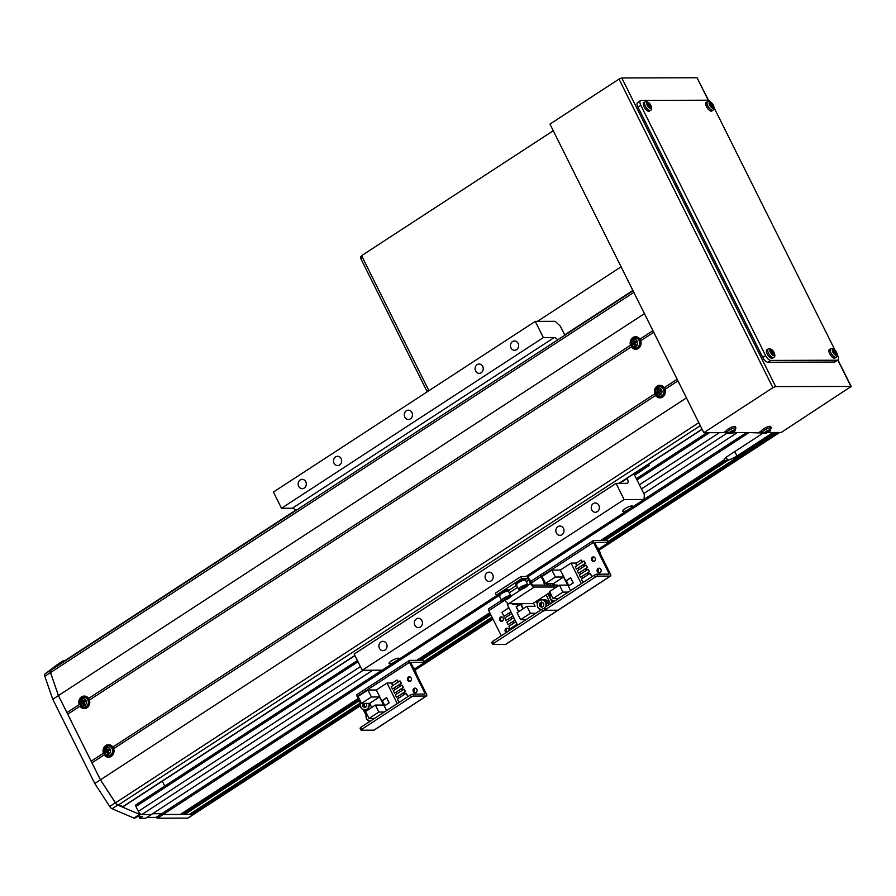 <?xml version="1.0" encoding="UTF-8"?>
<svg xmlns="http://www.w3.org/2000/svg" width="896" height="896" viewBox="0 0 896 896"><rect width="100%" height="100%" fill="white"/><g stroke="black" fill="none" stroke-linecap="round" stroke-linejoin="round"><path stroke-width="1.34" d="M747.622 432.578L762.742 432.992M772.128 432.499L774.648 432.488M776.843 432.488L778.691 432.936A3.73 1.579 56.9 0 0 779.106 432.824A3.73 1.579 56.9 0 0 779.386 432.477M724.942 431.749A3.73 1.579 56.9 0 0 727.093 433.104L727.44 433.104M731.259 433.082L736.882 432.611M65.061 660.677A3.73 1.579 56.9 0 0 64.635 660.8A3.73 1.579 56.9 0 0 64.277 661.45M191.027 813.31L192.035 814.419L193.39 814.419A3.73 1.579 56.9 0 0 193.816 814.296A3.73 1.579 56.9 0 1 193.39 814.419L163.061 814.509L180.264 814.464L358.165 698.51M183.344 812.448L184.789 814.442L189.314 814.43L360.002 703.181M381.954 670.186L161.75 813.702L152.544 813.736L161.75 813.702L163.061 814.509L157.405 818.205L187.723 818.104L360.36 705.589M136.035 804.866A1.859 0.784 56.9 0 0 135.834 804.922A1.859 0.784 56.9 0 0 135.946 806.49L138.365 811.339A3.73 1.579 56.9 0 0 141.792 814.576L151.301 814.554L145.634 818.238L139.754 818.261L138.835 816.424M162.299 781.166L164.752 786.072M600.701 540.434L724.046 460.04A9.318 2.229 -26.5 0 1 727.91 456.053L763.011 433.171M748.362 433.037L527.397 577.058M498.837 595.672L163.061 814.509L161.75 813.702L156.094 817.398L157.405 818.205M489.798 612.718L416.696 660.363M726.253 457.229L727.362 459.446L603.12 540.422M490.392 613.894L419.115 660.352M358.747 699.698L183.938 813.635M727.362 459.446L728.571 460.029L605.226 540.411M490.907 614.925L421.221 660.352M359.262 700.728L184.789 814.442M772.352 432.958L736.971 456.019A9.318 2.229 -26.5 0 1 728.571 460.029M774.614 432.947L607.858 541.632M492.005 617.142L423.853 661.573M736.602 433.07L643.787 493.562M372.747 670.219L151.301 814.554L140.302 814.587L137.469 816.424A3.73 1.579 56.9 0 1 137.122 816.379L134.288 818.227A3.73 1.579 56.9 0 1 133.918 818.082L112.067 808.741A3.73 1.579 56.9 0 1 109.726 806.49L94.774 783.518L52.774 699.272L44.8 676.278A3.73 1.579 56.9 0 1 44.901 674.027L57.389 664.574A3.73 1.579 56.9 0 1 57.49 664.496A3.73 1.579 56.9 0 1 57.602 664.429M746.514 432.578L644.045 499.363M632.027 507.192L627.749 509.981M398.474 659.422L394.195 662.211M775.936 432.488L608.003 541.934M492.162 617.445L423.998 661.864M360.158 703.483L191.173 813.613M777.336 432.947L598.629 549.416M492.677 618.475L414.613 669.346M360.326 704.726L192.035 814.419M634.614 475.171L642.947 469.739M627.077 478.24L627.2 478.475A5.589 2.363 -123.1 0 1 627.536 483.168A5.589 2.363 -123.1 0 1 626.909 483.347A5.589 2.363 -123.1 0 1 626.898 483.347L616.045 483.381L624.12 499.576L644.034 499.509L632.229 507.214A5.589 1.333 153.5 0 0 632.621 506.251A5.589 1.333 153.5 0 0 631.859 505.982A5.589 1.333 153.5 0 0 625.912 508.133A5.589 1.333 153.5 0 0 622.608 511.246A5.589 1.333 153.5 0 0 623.37 511.515A5.589 1.333 153.5 0 0 627.536 510.272L525.84 576.554M632.229 507.214L627.536 510.272M497.358 595.112L398.675 659.434A5.589 1.333 153.5 0 0 399.067 658.47A5.589 1.333 153.5 0 0 398.306 658.202A5.589 1.333 153.5 0 0 392.358 660.363A5.589 1.333 153.5 0 0 389.054 663.466A5.589 1.333 153.5 0 0 389.816 663.734A5.589 1.333 153.5 0 0 393.982 662.491L382.166 670.186L362.253 670.253L624.12 499.576M398.675 659.434L393.982 662.491M485.61 579.118A4.659 4.077 -90.2 0 0 489.16 581.47A4.659 4.077 -90.2 0 0 492.688 574.504A4.659 4.077 -90.2 0 0 489.138 572.152A4.659 4.077 -90.2 0 0 485.61 579.118M404.846 417.122A4.659 4.077 -90.2 0 0 408.397 419.474A4.659 4.077 -90.2 0 0 411.914 412.507A4.659 4.077 -90.2 0 0 408.363 410.155A4.659 4.077 -90.2 0 0 404.846 417.122M334.062 463.254A4.659 4.077 -90.2 0 0 337.624 465.606A4.659 4.077 -90.2 0 0 341.141 458.64A4.659 4.077 -90.2 0 0 337.59 456.288A4.659 4.077 -90.2 0 0 334.062 463.254M298.682 486.315A4.659 4.077 -90.2 0 0 302.232 488.667A4.659 4.077 -90.2 0 0 305.76 481.701A4.659 4.077 -90.2 0 0 302.21 479.349A4.659 4.077 -90.2 0 0 298.682 486.315M511 347.928A4.659 4.077 -90.2 0 0 514.55 350.28A4.659 4.077 -90.2 0 0 518.078 343.314A4.659 4.077 -90.2 0 0 514.528 340.962A4.659 4.077 -90.2 0 0 511 347.928M475.619 371A4.659 4.077 -90.2 0 0 479.17 373.352A4.659 4.077 -90.2 0 0 482.698 366.386A4.659 4.077 -90.2 0 0 479.136 364.034A4.659 4.077 -90.2 0 0 475.619 371M556.382 532.997A4.659 4.077 -90.2 0 0 559.933 535.349A4.659 4.077 -90.2 0 0 563.461 528.382A4.659 4.077 -90.2 0 0 559.91 526.03A4.659 4.077 -90.2 0 0 556.382 532.997M591.774 509.925A4.659 4.077 -90.2 0 0 595.325 512.277A4.659 4.077 -90.2 0 0 598.853 505.31A4.659 4.077 -90.2 0 0 595.291 502.958A4.659 4.077 -90.2 0 0 591.774 509.925M379.445 648.312A4.659 4.077 -90.2 0 0 383.006 650.664A4.659 4.077 -90.2 0 0 386.523 643.698A4.659 4.077 -90.2 0 0 382.973 641.346A4.659 4.077 -90.2 0 0 379.445 648.312M414.837 625.251A4.659 4.077 -90.2 0 0 418.387 627.603A4.659 4.077 -90.2 0 0 421.915 620.637A4.659 4.077 -90.2 0 0 418.365 618.285A4.659 4.077 -90.2 0 0 414.837 625.251M564.827 335.205L560.325 326.166L555.184 321.317L535.27 321.384L273.414 492.05L281.49 508.256L292.342 508.222A5.589 2.363 -123.1 0 1 295.826 510.53M535.27 321.384L543.346 337.579L281.49 508.256M543.346 337.579L554.21 337.546A5.589 2.363 -123.1 0 1 557.682 339.853M644.034 499.509L644.325 494.648L633.92 473.771M646.722 465.438L649.253 465.427L648.637 464.184M616.045 483.381L354.178 654.046L362.253 670.253M649.253 465.427L634.536 475.014M360.382 705.734L188.149 817.992A3.73 1.579 -123.1 0 1 187.723 818.104M146.888 817.421L156.094 817.398M64.814 660.688L63.571 660.688A3.73 1.579 56.9 0 0 63.146 660.8A3.73 1.579 56.9 0 0 63.045 660.878L57.389 664.574M63.045 660.878L50.557 670.331A3.73 1.579 56.9 0 0 50.467 672.582L44.8 676.278M656.275 394.229L655.57 395.472A6.261 5.477 -90.2 0 0 662.581 397.04A6.261 5.477 -90.2 0 0 664.978 389.346L677.958 380.878L686.448 397.88L100.442 779.822L58.442 695.587L52.774 699.272M632.038 345.632L631.333 346.875A6.261 5.477 -90.2 0 0 638.344 348.443A6.261 5.477 -90.2 0 0 640.741 340.738L639.934 339.125L652.926 330.658L644.448 313.645L58.442 695.587L50.467 672.582M133.918 818.082L139.586 814.386L117.723 805.045A3.73 1.579 56.9 0 1 115.382 802.805L100.442 779.822L94.774 783.518M139.586 814.386A3.73 1.579 56.9 0 0 140.302 814.587M137.469 816.424L142.576 816.413L139.754 818.261M664.362 388.954L664.16 387.722L677.152 379.254L653.733 332.27L640.741 340.738L640.136 340.357M631.624 346.718L89.41 700.078L88.603 698.454A6.261 5.477 -90.2 0 0 81.592 696.886A6.261 5.477 -90.2 0 0 79.195 704.592L66.92 712.6L58.442 695.587L50.557 672.549A3.73 1.579 56.9 0 1 50.691 670.298A3.73 1.579 56.9 0 1 50.826 670.23L633.035 290.763L50.691 670.298M655.861 395.326L113.646 748.675L112.84 747.062A6.261 5.477 -90.2 0 0 105.829 745.494A6.261 5.477 -90.2 0 0 103.432 753.189L91.146 761.197L67.726 714.213L80.013 706.205A6.261 5.477 -90.2 0 0 87.024 707.773A6.261 5.477 -90.2 0 0 89.41 700.078L88.805 699.698M104.944 753.57L104.238 754.813A6.261 5.477 -90.2 0 0 111.25 756.381A6.261 5.477 -90.2 0 0 113.646 748.675L113.042 748.294M104.53 754.656L91.952 762.81L100.442 779.822L115.506 802.838A3.73 1.579 56.9 0 0 118.093 805.146L123.099 806.501A1.859 0.784 56.9 0 0 123.267 806.523A1.859 0.784 56.9 0 0 123.48 806.467A1.859 0.784 56.9 0 0 123.614 806.299M80.707 704.973L80.293 706.059M664.16 387.722A6.261 5.477 -90.2 0 0 657.149 386.154A6.261 5.477 -90.2 0 0 654.763 393.848L112.84 747.062M639.934 339.125A6.261 5.477 -90.2 0 0 632.923 337.557A6.261 5.477 -90.2 0 0 630.526 345.251L88.603 698.454M67.894 714.101L66.92 712.6M92.131 762.698L91.146 761.197M726.141 430.954L723.542 432.656L703.808 432.712L549.942 124.107L619.024 79.083L621.802 77.974L697.032 77.739L708.602 100.453M761.454 430.842L758.845 432.544L732.346 432.622M727.014 432.645L725.872 431.133M767.648 432.51L781.211 432.466L851.2 386.456L775.667 386.579L772.89 387.688L703.808 432.712M762.328 432.533L761.174 431.021M837.2 354.614L837.558 355.342A5.589 2.363 -123.1 0 1 837.894 360.046L835.072 361.883A5.589 2.363 -123.1 0 1 834.434 362.062L767.894 362.264A5.589 2.363 -123.1 0 1 762.765 357.414L637.974 107.128A5.589 2.363 -123.1 0 1 637.638 102.435L640.461 100.598A5.589 2.363 -123.1 0 1 641.099 100.419L707.638 100.206A5.589 2.363 -123.1 0 1 710.662 102.032M837.894 360.046A5.589 2.363 -123.1 0 1 837.267 360.214L770.728 360.427A5.589 2.363 -123.1 0 1 765.587 355.578L640.808 105.291A5.589 2.363 -123.1 0 1 640.461 100.598M714.022 107.576L834.848 349.899M553.258 130.749L361.592 255.674L428.915 390.701M621.096 266.829L537.41 321.373M361.805 256.11L360.797 256.771L360.696 258.395L362.398 257.286L428.624 390.13L426.933 391.238L427.403 391.686M360.696 258.395L426.933 391.238M730.251 433.406A3.651 0.874 153.5 0 0 730.71 433.272A13.048 13.048 0 0 0 734.216 431.536A3.651 0.874 153.5 0 0 734.832 431.043A3.651 0.874 153.5 0 0 734.026 430.069A3.651 0.874 153.5 0 0 729.434 432.443A3.651 0.874 153.5 0 0 730.251 433.406M734.216 431.536L735.907 428.131L735.347 426.698A5.13 1.221 153.5 0 0 731.92 427.101A5.13 1.221 153.5 0 0 726.958 429.934A5.13 1.221 153.5 0 0 726.174 431.267L726.981 432.578L730.71 433.272M734.362 430.259A12.746 6.899 -161.4 0 1 733.824 430.416A12.746 6.899 -161.4 0 1 733.264 430.539A13.026 8.422 75.5 0 1 732.514 431.592L731.64 432.051A13.026 9.442 -131.5 0 1 730.24 432.107A12.746 6.014 104.3 0 1 729.478 432.779A13.026 9.442 48.5 0 0 730.867 432.723L731.024 432.902A13.026 8.422 75.5 0 1 730.016 433.418A12.746 9.621 88.2 0 0 730.554 433.306A12.746 9.621 88.2 0 0 731.102 433.138A13.026 8.422 -104.5 0 0 732.122 432.622L732.995 432.174A13.026 9.442 48.5 0 0 734.126 431.581A12.746 8.736 -140 0 0 734.888 430.909A13.026 9.442 -131.5 0 1 733.757 431.502L733.6 431.312A13.026 8.422 -104.5 0 0 734.362 430.259M730.677 432.107L731.024 432.902M733.219 430.629L733.6 431.312M732.122 432.622L731.819 431.939M731.102 433.138L730.934 432.096M732.603 431.48L732.995 432.174M730.867 432.723L730.61 432.107M765.554 433.306A3.651 0.874 153.5 0 0 766.013 433.171A13.048 13.048 0 0 0 769.518 431.424A3.651 0.874 153.5 0 0 770.134 430.942A3.651 0.874 153.5 0 0 769.328 429.968A3.651 0.874 153.5 0 0 764.736 432.331A3.651 0.874 153.5 0 0 765.554 433.306M769.518 431.424L771.21 428.019L770.65 426.586A5.13 1.221 153.5 0 0 767.222 426.989A5.13 1.221 153.5 0 0 762.261 429.822A5.13 1.221 153.5 0 0 761.477 431.155L762.283 432.466L766.013 433.171M769.664 430.147A12.746 6.899 -161.4 0 1 769.126 430.304A12.746 6.899 -161.4 0 1 768.566 430.427A13.026 8.422 75.5 0 1 767.816 431.48L766.942 431.939A13.026 9.442 -131.5 0 1 765.542 431.995A12.746 6.014 104.3 0 1 764.781 432.667A13.026 9.442 48.5 0 0 766.181 432.611L766.338 432.802A13.026 8.422 75.5 0 1 765.318 433.317A12.746 9.621 88.2 0 0 765.867 433.194A12.746 9.621 88.2 0 0 766.405 433.026A13.026 8.422 -104.5 0 0 767.424 432.51L768.309 432.062A13.026 9.442 48.5 0 0 769.44 431.469A12.746 8.736 -140 0 0 770.202 430.797A13.026 9.442 -131.5 0 1 769.07 431.39L768.914 431.2A13.026 8.422 -104.5 0 0 769.664 430.147M765.99 431.995L766.338 432.802M768.522 430.517L769.07 431.39M767.424 432.51L767.122 431.827M766.405 433.026L766.237 431.995M767.906 431.379L768.309 432.062M766.181 432.611L765.923 431.995M832.888 352.162A3.651 1.546 56.9 0 0 836.248 355.331A3.651 1.546 56.9 0 0 836.438 352.15A3.651 1.546 56.9 0 0 833.078 348.981A3.651 1.546 56.9 0 0 832.888 352.162M831.264 348.622A4.984 2.106 56.9 0 0 830.771 348.734L829.506 349.406A5.13 2.162 56.9 0 0 829.998 354.256A5.13 2.162 56.9 0 0 834.445 358.198A5.13 2.162 56.9 0 0 835.094 357.986L836.214 357.09C838.802 356.63 836.55 349.418 831.936 348.454L830.771 348.734A4.984 2.106 56.9 0 0 831.264 353.461A4.984 2.106 56.9 0 0 835.587 357.291A4.984 2.106 56.9 0 0 836.214 357.09M836.595 352.733A12.746 12.376 -23.6 0 0 835.957 351.456A13.026 3.114 153.5 0 0 835.363 351.299A1.613 0.683 56.9 0 0 834.714 350.694A13.026 11.39 -90.2 0 0 833.739 349.362A12.746 5.13 127.5 0 0 833.022 349.362A13.026 11.39 89.8 0 1 833.997 350.694A1.613 0.683 56.9 0 0 833.963 351.31A13.026 3.114 153.5 0 0 832.899 351.456A12.746 7.56 74 0 1 833.224 352.094A12.746 7.56 74 0 1 833.538 352.744A13.026 3.114 -26.5 0 1 834.602 352.587A1.613 0.683 56.9 0 0 835.24 353.192A13.026 11.39 89.8 0 1 835.755 354.838L836.472 354.838A13.026 11.39 -90.2 0 0 835.957 353.192A1.613 0.683 56.9 0 0 836.002 352.587A13.026 3.114 -26.5 0 1 836.595 352.733M835.363 351.299L833.314 352.576M835.957 351.456L833.694 352.576M833.683 351.501L834.714 350.694M835.139 353.125L836.002 352.587M835.957 353.192L835.363 353.517M709.71 105.112A3.651 1.546 56.9 0 0 713.07 108.282A3.651 1.546 56.9 0 0 713.261 105.101A3.651 1.546 56.9 0 0 709.901 101.931A3.651 1.546 56.9 0 0 709.71 105.112M708.086 101.584A4.984 2.106 56.9 0 0 707.605 101.696L706.328 102.357A5.13 2.162 56.9 0 0 706.832 107.206A5.13 2.162 56.9 0 0 711.278 111.149A5.13 2.162 56.9 0 0 711.928 110.936L713.048 110.04C715.624 109.581 713.373 102.368 708.77 101.405L707.605 101.696A4.984 2.106 56.9 0 0 708.086 106.411A4.984 2.106 56.9 0 0 712.41 110.253A4.984 2.106 56.9 0 0 713.048 110.04M713.429 105.694A12.746 12.376 -23.6 0 0 712.79 104.406A13.026 3.114 153.5 0 0 712.186 104.261A1.613 0.683 56.9 0 0 711.547 103.645A13.026 11.39 -90.2 0 0 710.573 102.312A12.746 5.13 127.5 0 0 709.845 102.312A13.026 11.39 89.8 0 1 710.83 103.656A1.613 0.683 56.9 0 0 710.786 104.261A13.026 3.114 153.5 0 0 709.722 104.418A12.746 7.56 74 0 1 710.058 105.045A12.746 7.56 74 0 1 710.36 105.694A13.026 3.114 -26.5 0 1 711.424 105.549A1.613 0.683 56.9 0 0 712.074 106.154A13.026 11.39 89.8 0 1 712.578 107.789L713.294 107.789A13.026 11.39 -90.2 0 0 712.79 106.154A1.613 0.683 56.9 0 0 712.824 105.538A13.026 3.114 -26.5 0 1 713.429 105.694M712.186 104.261L710.136 105.526M712.79 104.406L710.528 105.526M709.946 104.843L710.786 104.261M711.962 106.075L712.824 105.538M712.79 106.154L712.186 106.467M710.786 104.238L711.547 103.645M770.426 352.352A3.651 1.546 56.9 0 0 773.786 355.522A3.651 1.546 56.9 0 0 773.976 352.341A3.651 1.546 56.9 0 0 770.616 349.171A3.651 1.546 56.9 0 0 770.426 352.352M768.802 348.824A4.984 2.106 56.9 0 0 768.309 348.936L767.043 349.597A5.13 2.162 56.9 0 0 767.536 354.446A5.13 2.162 56.9 0 0 771.982 358.389A5.13 2.162 56.9 0 0 772.632 358.176L773.752 357.28C776.339 356.832 774.088 349.608 769.474 348.645L768.309 348.936A4.984 2.106 56.9 0 0 768.802 353.651A4.984 2.106 56.9 0 0 773.125 357.493A4.984 2.106 56.9 0 0 773.752 357.28M774.133 352.934A12.746 12.376 -23.6 0 0 773.494 351.646A13.026 3.114 153.5 0 0 772.901 351.501A1.613 0.683 56.9 0 0 772.251 350.885A13.026 11.39 -90.2 0 0 771.277 349.552A12.746 5.13 127.5 0 0 770.56 349.552A13.026 11.39 89.8 0 1 771.534 350.896A1.613 0.683 56.9 0 0 771.501 351.501A13.026 3.114 153.5 0 0 770.437 351.658A12.746 7.56 74 0 1 770.762 352.285A12.746 7.56 74 0 1 771.075 352.934A13.026 3.114 -26.5 0 1 772.139 352.789A1.613 0.683 56.9 0 0 772.778 353.394A13.026 11.39 89.8 0 1 773.293 355.029L774.01 355.029A13.026 11.39 -90.2 0 0 773.494 353.394A1.613 0.683 56.9 0 0 773.539 352.778A13.026 3.114 -26.5 0 1 774.133 352.934M772.901 351.501L770.851 352.766M773.494 351.646L771.232 352.766M770.661 352.083L771.501 351.501M772.677 353.315L773.539 352.778M773.494 353.394L772.901 353.718M771.49 351.478L772.251 350.885M647.248 105.314A3.651 1.546 56.9 0 0 650.608 108.483A3.651 1.546 56.9 0 0 650.798 105.302A3.651 1.546 56.9 0 0 647.438 102.133A3.651 1.546 56.9 0 0 647.248 105.314M645.624 101.774A4.984 2.106 56.9 0 0 645.142 101.886L643.866 102.547A5.13 2.162 56.9 0 0 644.37 107.397A5.13 2.162 56.9 0 0 648.816 111.35A5.13 2.162 56.9 0 0 649.466 111.138L650.586 110.242C653.162 109.782 650.91 102.57 646.307 101.606L645.142 101.886A4.984 2.106 56.9 0 0 645.624 106.602A4.984 2.106 56.9 0 0 649.947 110.443A4.984 2.106 56.9 0 0 650.586 110.242M650.966 105.885A12.746 12.376 -23.6 0 0 650.328 104.597A13.026 3.114 153.5 0 0 649.723 104.451A1.613 0.683 56.9 0 0 649.085 103.846A13.026 11.39 -90.2 0 0 648.099 102.502A12.746 5.13 127.5 0 0 647.382 102.514A13.026 11.39 89.8 0 1 648.368 103.846A1.613 0.683 56.9 0 0 648.323 104.451A13.026 3.114 153.5 0 0 647.259 104.608A12.746 7.56 74 0 1 647.595 105.246A12.746 7.56 74 0 1 647.898 105.896A13.026 3.114 -26.5 0 1 648.962 105.739A1.613 0.683 56.9 0 0 649.611 106.344A13.026 11.39 89.8 0 1 650.115 107.99L650.832 107.99A13.026 11.39 -90.2 0 0 650.328 106.344A1.613 0.683 56.9 0 0 650.362 105.739A13.026 3.114 -26.5 0 1 650.966 105.885M649.723 104.451L647.674 105.717M650.328 104.597L648.066 105.717M647.483 105.034L649.085 103.846M649.499 106.277L650.362 105.739M650.328 106.344L649.723 106.669M598.102 568.501A2.33 2.038 -90.2 0 0 600.118 572.555A2.33 2.038 -90.2 0 0 598.102 568.501M599.648 568.277A2.33 2.038 -90.2 0 0 599.659 572.768M592.446 557.166A2.33 2.038 -90.2 0 0 594.462 561.21A2.33 2.038 -90.2 0 0 592.446 557.166M593.992 556.942A2.33 2.038 -90.2 0 0 594.003 561.434M608.261 542.45L607.04 540.411L608.261 542.45L607.499 543.278L598.494 549.147M607.04 540.411L593.645 540.456A2.24 0.941 56.9 0 0 593.387 540.523A2.24 0.941 56.9 0 0 593.522 542.405L608.955 573.339L608.899 574.157L596.68 574.19L597.654 576.139L610.322 576.094A2.24 0.941 56.9 0 0 610.579 576.027A2.24 0.941 56.9 0 0 610.445 574.146L595.011 543.211L595.067 542.394L608.014 542.349M593.387 540.523L541.016 574.661A2.24 0.941 56.9 0 1 541.274 574.582A2.24 0.941 56.9 0 0 541.016 574.661A2.24 0.941 56.9 0 0 541.15 576.531L544.208 582.669L541.15 576.531L531.306 582.949M544.309 608.328L544.824 607.41L545.787 609.347L545.283 610.266L557.95 610.232A2.24 0.941 56.9 0 0 558.208 610.165A2.24 0.941 56.9 0 0 558.376 609.952M597.654 576.139L595.336 577.058L594.362 575.12L544.824 607.41M594.362 575.12L596.68 574.19M595.336 577.058L545.787 609.347M558.477 598.506L553.067 598.517L562.901 592.11L568.322 592.088M544.925 582.21L543.85 582.904L544.421 584.058M548.923 593.074L550.077 595.392M552.966 601.194L553.302 601.877M576.453 563.069L571.021 563.08L560.336 570.046L551.914 570.08L542.08 576.486L545.552 583.453L553.706 583.43L554.512 585.054M583.083 582.467L581.381 579.051L590.162 573.328L591.864 576.744M578.491 573.25L577.282 570.819L586.062 565.096L587.272 567.526L578.491 573.25L587.541 567.526L586.062 565.096M582.926 578.043L582.154 576.498M580.877 573.933L580.104 572.376M578.827 569.811L578.054 568.266M576.766 565.701L575.702 563.562L581.078 560.045L582.154 562.195M571.021 563.08L581.28 583.643M576.442 569.139L575.232 566.709L584.013 560.986L585.222 563.416L576.442 569.139L585.491 563.416L584.013 560.986M589.59 571.648L580.541 577.36L579.331 574.93L588.112 569.218L589.59 571.648L588.112 569.218M570.584 590.61L560.336 570.046M568.691 585.861L573.216 582.904L570.629 577.718L566.104 580.675L568.691 585.861M562.901 592.11L559.429 585.144L567.571 585.11L563.539 577.013L555.386 577.046L551.914 570.08M559.429 585.144L549.595 591.55L553.067 598.517M545.552 583.453L555.386 577.046M592.066 576.61L590.162 573.328M583.43 564.76L584.203 566.306M585.48 568.87L586.253 570.427M587.53 572.992L588.302 574.538M588.784 574.224L588.011 572.678M586.734 570.114L585.962 568.557M584.685 566.003L583.912 564.446M582.624 561.882L581.078 560.045M553.706 583.43L563.539 577.013M580.541 577.36L589.322 571.648M573.182 582.837L569.083 585.603M570.763 577.976L572.992 582.837M568.747 585.603L566.328 580.742L570.573 577.976M548.934 583.442A2.33 2.038 -90.2 0 0 548.386 585.077M548.442 583.442A2.33 2.038 -90.2 0 0 547.893 585.077L548.251 583.442M550.402 583.442L550.794 585.066M546.717 585.077L547.064 583.453M547.904 583.677L546.717 583.677M555.24 598.517L553.582 598.517M552.81 598.002L552.362 597.117M542.517 602.549A2.33 2.038 -90.2 0 0 542.517 606.805M542.259 606.973L540.803 606.01L540.814 603.31L541.834 602.65A2.33 2.038 -90.2 0 0 542.326 606.928M541.677 601.989L543.715 603.344L543.704 606.032L541.654 607.365L539.627 606.01L539.638 603.322L541.677 601.989M540.803 606.01L539.627 606.01M540.814 603.31L539.638 603.322M500.438 617.131A2.33 2.038 -90.2 0 0 502.454 621.174A2.33 2.038 -90.2 0 0 500.438 617.131M501.984 616.907A2.33 2.038 -90.2 0 0 501.995 621.398M509.141 630.661A2.33 2.038 -90.2 0 0 506.094 628.466A2.33 2.038 -90.2 0 0 506.195 632.576M507.64 628.242A2.33 2.038 -90.2 0 0 506.8 632.184M488.902 608.72A2.24 0.941 56.9 0 0 488.645 608.787A2.24 0.941 56.9 0 0 488.779 610.669L501.301 635.768M530.566 581.47L541.016 574.661A2.24 0.941 56.9 0 0 541.15 576.531L593.522 542.405M491.938 642.466L492.453 641.536L493.416 643.485L492.912 644.403L505.579 644.37A2.24 0.941 56.9 0 0 505.837 644.291A2.24 0.941 56.9 0 0 505.994 644.09M610.322 576.094L557.95 610.232L545.283 610.266L542.954 611.195L541.99 609.246L492.453 641.536M541.99 609.246L544.107 608.339M542.954 611.195L493.416 643.485M505.579 644.37L557.95 610.232A2.24 0.941 56.9 0 0 558.208 610.165L505.837 644.291M552.25 602.56L547.87 593.757M543.547 585.088L540.49 585.099M505.042 600.174A4.099 1.736 56.9 0 0 508.782 603.669L507.326 604.598L517.574 625.162M550.48 603.725L546.09 594.922M525.997 619.674L520.576 619.696L530.421 613.278L535.83 613.267M536.178 601.373L537.331 603.702M540.232 609.493L540.568 610.176M519.501 604.61L516.118 606.816L518.582 611.766M523.118 608.81L521.024 604.598M512.59 603.658L513.072 604.621L521.214 604.598L523.264 608.709M530.421 613.278L526.949 606.312L517.104 612.73L520.576 619.696M513.072 604.621L514.55 603.658M526.949 606.312L535.091 606.29L533.512 603.12M510.933 611.834L503.966 616.37L501.95 612.315L508.917 607.779M503.966 616.37L511 611.968M515.032 620.066L508.077 624.602L506.867 622.171L513.822 617.635M506.89 609.101L508.648 607.253M515.547 626.483L515.133 625.632M513.845 623.067L513.072 621.51M511.795 618.957L511.022 617.4M509.746 614.835L508.973 613.29M517.093 624.176L510.126 628.712L508.917 626.282L515.872 621.746M512.982 615.944L506.027 620.48L513.05 616.078M521.214 604.598L522.704 603.635M515.099 620.2L508.077 624.602M517.149 624.31L510.126 628.712M506.027 620.48L504.806 618.05L511.773 613.514M518.728 611.666L516.342 606.883L519.837 604.61M520.834 604.598L522.973 608.899M414.086 688.43A2.33 2.038 -90.2 0 0 416.102 692.485A2.33 2.038 -90.2 0 0 414.086 688.43M415.632 688.206A2.33 2.038 -90.2 0 0 415.643 692.709M408.43 677.096A2.33 2.038 -90.2 0 0 410.458 681.139A2.33 2.038 -90.2 0 0 408.43 677.096M409.976 676.872A2.33 2.038 -90.2 0 0 409.998 681.363M424.256 662.379L423.024 660.341L424.256 662.379L423.483 663.208L414.478 669.077M423.024 660.341L409.629 660.386A2.24 0.941 56.9 0 0 409.382 660.453A2.24 0.941 56.9 0 0 409.517 662.334L424.939 693.269L424.894 694.086L412.675 694.12L413.638 696.069L426.317 696.024A2.24 0.941 56.9 0 0 426.563 695.957A2.24 0.941 56.9 0 0 426.429 694.075L411.006 663.141L411.051 662.323L423.998 662.29M357.258 694.523A2.24 0.941 56.9 0 0 357.011 694.59A2.24 0.941 56.9 0 0 357.146 696.472L360.203 702.61M360.293 728.258L360.808 727.339L361.782 729.288L361.267 730.206L373.946 730.162A2.24 0.941 56.9 0 0 374.192 730.094A2.24 0.941 56.9 0 0 374.36 729.893M413.638 696.069L411.32 696.998L410.346 695.05L360.808 727.339M410.346 695.05L412.675 694.12M411.32 696.998L361.782 729.288M374.472 718.435L369.051 718.458L378.885 712.04L384.306 712.029M360.92 702.139L359.834 702.845L360.405 703.987M363.306 709.789L366.061 715.333M368.95 721.123L369.298 721.806M392.437 682.998L387.016 683.021L376.32 689.987L367.909 690.01L358.064 696.416L361.536 703.382L369.69 703.36L371.739 707.47M399.078 702.397L397.376 698.981L406.146 693.258L407.848 696.674M394.486 693.179L393.266 690.749L402.046 685.037L403.256 687.467L394.486 693.179L403.525 687.467L402.046 685.037M398.91 697.984L398.138 696.427M396.861 693.862L396.088 692.317M394.811 689.752L394.038 688.195M392.762 685.63L391.686 683.491L397.062 679.986L398.138 682.125M387.016 683.021L397.264 703.584M392.426 689.069L391.216 686.638L399.997 680.915L401.206 683.346L392.426 689.069L401.475 683.346L399.997 680.915M405.586 691.578L396.536 697.301L395.326 694.87L404.096 689.147L405.586 691.578L404.096 689.147M386.579 710.539L376.32 689.987M384.675 705.79L389.2 702.834L386.624 697.648L382.088 700.605L384.675 705.79M378.885 712.04L375.413 705.074L383.566 705.051L379.523 696.954L371.381 696.976L367.909 690.01M375.413 705.074L365.579 711.491L369.051 718.458M361.536 703.382L371.381 696.976M408.061 696.539L406.146 693.258M399.414 684.69L400.187 686.246M401.464 688.811L402.237 690.357M403.514 692.922L404.298 694.478M404.768 694.165L403.995 692.608M402.718 690.043L401.946 688.498M400.669 685.933L399.896 684.376M398.619 681.822L397.062 679.986M369.69 703.36L379.523 696.954M396.536 697.301L405.306 691.578M389.166 702.766L385.067 705.533M386.747 697.906L388.976 702.766M384.731 705.533L382.312 700.672L386.557 697.906M364.918 703.371A2.33 2.038 -90.2 0 0 365.59 707.09M364.426 703.382A2.33 2.038 -90.2 0 0 365.4 707.213M365.333 707.269L363.877 706.294L364.235 703.382M366.386 703.371L366.778 706.328L364.728 707.661L362.701 706.294L363.059 703.382M363.877 706.294L362.701 706.294M363.888 703.606L362.712 703.606M371.235 718.446L369.566 718.446M368.794 717.931L368.357 717.058M557.838 586.174L557.278 585.054L533.288 585.122A1.859 0.784 -123.1 0 1 531.574 583.509L529.883 580.104A4.099 1.736 56.9 0 0 526.109 576.542L520.867 576.565L495.387 593.174L496.35 595.112L498.557 595.112M549.998 592.368L532.773 603.602L508.782 603.669L534.262 587.07L556.584 587.003M520.867 576.565L521.83 578.502L496.35 595.112M521.83 578.502L527.083 578.491A1.859 0.784 -123.1 0 1 528.797 580.104L530.488 583.509A4.099 1.736 56.9 0 0 534.262 587.07M499.509 596.187A5.499 1.31 153.5 0 1 498.96 595.93A5.499 1.31 153.5 0 1 500.662 593.858L500.92 593.858M508.682 591.606A5.499 1.31 153.5 0 0 508.805 591.013A5.499 1.31 153.5 0 0 501.245 593.454L501.502 593.454M500.662 593.858L500.64 592.346A5.499 1.31 153.5 0 0 498.389 594.787L498.96 595.93M508.805 591.013L508.234 589.882A5.499 1.31 153.5 0 0 501.278 591.954L501.245 593.454M500.64 592.346L501.267 592.346M506.195 597.666L508.346 597.005L508.458 597.666L504.258 599.659L506.195 597.666M508.155 597.061L508.458 597.666M505.859 597.89L506.419 598.998M516.488 585.11A5.499 1.31 153.5 0 1 515.95 584.853A5.499 1.31 153.5 0 1 517.653 582.781L517.91 582.781M525.672 580.541A5.499 1.31 153.5 0 0 525.784 579.947A5.499 1.31 153.5 0 0 518.235 582.389L518.493 582.389M517.653 582.781L517.63 581.28A5.499 1.31 153.5 0 0 515.379 583.722L515.95 584.853M525.784 579.947L525.224 578.816A5.499 1.31 153.5 0 0 518.269 580.877L518.235 582.389M517.63 581.28L518.258 581.269M523.174 586.6L525.336 585.928L525.448 586.589L521.248 588.594L523.174 586.6M525.146 585.984L525.448 586.589M522.85 586.813L523.398 587.922M85.366 701.702A1.434 1.254 -90.2 0 0 84.862 701.086L85.467 700.694L85.837 701.434M82.858 703.64L82.387 702.699L82.992 702.307A1.434 1.254 -90.2 0 0 84.482 703.752M81.614 699.16A3.651 3.192 -90.2 0 0 84.784 705.51A3.651 3.192 -90.2 0 0 81.614 699.16M83.698 707.314A5.13 4.48 -90.2 0 0 84.067 707.403A5.13 4.48 -90.2 0 0 88.446 705.242A5.13 4.48 -90.2 0 0 88.648 699.798A5.13 4.48 -90.2 0 0 84.034 697.278A5.13 4.48 -90.2 0 0 83.664 697.357M83.955 705.443A12.746 2.24 -37.9 0 0 84.504 705.085A12.746 2.24 -37.9 0 0 85.075 704.715A13.026 5.51 -123.1 0 1 84.179 703.226A1.613 1.411 -90.2 0 0 84.414 702.274A13.026 3.114 -26.5 0 1 85.859 701.422L85.221 700.134A13.026 3.114 153.5 0 0 83.765 700.986A1.613 1.411 -90.2 0 0 82.936 700.728A13.026 5.51 -123.1 0 1 82.342 699.238A12.746 7.694 167.6 0 0 81.771 699.586A12.746 7.694 167.6 0 0 81.222 699.966A13.026 5.51 56.9 0 0 81.816 701.456A1.613 1.411 -90.2 0 0 81.581 702.408A13.026 3.114 153.5 0 0 80.438 703.259A12.746 9.789 46.3 0 0 81.077 704.536A13.026 3.114 -26.5 0 1 82.23 703.696A1.613 1.411 -90.2 0 0 83.059 703.954A13.026 5.51 56.9 0 0 83.955 705.443L84.213 703.774L83.059 703.954M84.269 700.896L82.936 700.728M81.816 701.456L83.149 701.624L83.104 700.75M81.222 699.966L82.802 700.941M84.862 701.086L83.765 700.986A1.434 1.254 -90.2 0 0 82.992 702.307L81.581 702.408M80.438 703.259L82.387 702.699M82.23 703.696L83.63 703.584M85.221 700.134L85.467 700.694M109.603 750.299A1.434 1.254 -90.2 0 0 109.088 749.683L109.693 749.291L110.062 750.03M107.083 752.248L106.613 751.296L107.218 750.904A1.434 1.254 -90.2 0 0 108.707 752.349M105.851 747.768A3.651 3.192 -90.2 0 0 109.021 754.107A3.651 3.192 -90.2 0 0 105.851 747.768M107.923 755.91A5.13 4.48 -90.2 0 0 108.304 756A5.13 4.48 -90.2 0 0 112.683 753.85A5.13 4.48 -90.2 0 0 112.885 748.395A5.13 4.48 -90.2 0 0 108.27 745.875A5.13 4.48 -90.2 0 0 107.89 745.965M108.181 754.04A12.746 2.24 -37.9 0 0 108.741 753.682A12.746 2.24 -37.9 0 0 109.301 753.312A13.026 5.51 -123.1 0 1 108.416 751.822A1.613 1.411 -90.2 0 0 108.64 750.87A13.026 3.114 -26.5 0 1 110.096 750.019L109.446 748.731A13.026 3.114 153.5 0 0 108.002 749.582A1.613 1.411 -90.2 0 0 107.162 749.325A13.026 5.51 -123.1 0 1 106.568 747.835A12.746 7.694 167.6 0 0 105.997 748.194A12.746 7.694 167.6 0 0 105.448 748.563A13.026 5.51 56.9 0 0 106.042 750.053A1.613 1.411 -90.2 0 0 105.818 751.005A13.026 3.114 153.5 0 0 104.664 751.856A12.746 9.789 46.3 0 0 105.302 753.144A13.026 3.114 -26.5 0 1 106.456 752.293A1.613 1.411 -90.2 0 0 107.296 752.55A13.026 5.51 56.9 0 0 108.181 754.04L108.45 752.371L107.296 752.55M108.506 749.493L107.162 749.325M106.042 750.053L107.374 750.232L107.33 749.347M105.448 748.563L107.038 749.538M109.088 749.683L108.002 749.582A1.434 1.254 -90.2 0 0 107.218 750.904L105.818 751.005M104.664 751.856L106.613 751.296M106.456 752.293L107.856 752.181M109.446 748.731L109.693 749.291M636.698 342.362A1.434 1.254 -90.2 0 0 636.194 341.746L636.787 341.354L637.157 342.093L636.552 340.805A13.026 3.114 153.5 0 0 635.096 341.645A1.613 1.411 -90.2 0 0 634.267 341.387A13.026 5.51 -123.1 0 1 633.674 339.898A12.746 7.694 167.6 0 0 633.091 340.256A12.746 7.694 167.6 0 0 632.554 340.626A13.026 5.51 56.9 0 0 633.147 342.115A1.613 1.411 -90.2 0 0 632.912 343.067A13.026 3.114 153.5 0 0 631.758 343.918A12.746 9.789 46.3 0 0 632.397 345.206A13.026 3.114 -26.5 0 1 633.55 344.355A1.613 1.411 -90.2 0 0 634.39 344.613A13.026 5.51 56.9 0 0 635.275 346.102A12.746 2.24 -37.9 0 0 635.835 345.744A12.746 2.24 -37.9 0 0 636.406 345.374A13.026 5.51 -123.1 0 1 635.51 343.885A1.613 1.411 -90.2 0 0 635.734 342.933A13.026 3.114 -26.5 0 1 637.19 342.082M634.189 344.31L634.312 342.966A1.434 1.254 -90.2 0 0 635.813 344.411M632.946 339.83A3.651 3.192 -90.2 0 0 636.115 346.17A3.651 3.192 -90.2 0 0 632.946 339.83M635.029 347.973A5.13 4.48 -90.2 0 0 635.398 348.062A5.13 4.48 -90.2 0 0 639.778 345.912A5.13 4.48 -90.2 0 0 639.979 340.458A5.13 4.48 -90.2 0 0 635.365 337.938A5.13 4.48 -90.2 0 0 634.995 338.027M635.6 341.555L634.267 341.387M635.275 346.102L635.544 344.434L634.39 344.613M633.147 342.115L634.48 342.294L634.435 341.41M632.554 340.626L634.133 341.6M635.13 341.656A1.434 1.254 -90.2 0 0 634.312 342.966L632.912 343.067M631.758 343.918L633.718 343.358M633.55 344.355L634.95 344.254M635.096 341.645L636.194 341.746M660.934 390.958A1.434 1.254 -90.2 0 0 660.419 390.342L661.024 389.95L661.394 390.701M658.414 392.907L657.944 391.955L658.549 391.563A1.434 1.254 -90.2 0 0 660.038 393.008M657.182 388.427A3.651 3.192 -90.2 0 0 660.341 394.778A3.651 3.192 -90.2 0 0 657.182 388.427M659.254 396.57A5.13 4.48 -90.2 0 0 659.624 396.659A5.13 4.48 -90.2 0 0 664.003 394.509A5.13 4.48 -90.2 0 0 664.216 389.054A5.13 4.48 -90.2 0 0 659.602 386.534A5.13 4.48 -90.2 0 0 659.221 386.624M659.512 394.699A12.746 2.24 -37.9 0 0 660.072 394.352A12.746 2.24 -37.9 0 0 660.632 393.971A13.026 5.51 -123.1 0 1 659.736 392.482A1.613 1.411 -90.2 0 0 659.971 391.53A13.026 3.114 -26.5 0 1 661.416 390.678L660.778 389.402A13.026 3.114 153.5 0 0 659.333 390.242A1.613 1.411 -90.2 0 0 658.493 389.984A13.026 5.51 -123.1 0 1 657.899 388.494A12.746 7.694 167.6 0 0 657.328 388.853A12.746 7.694 167.6 0 0 656.779 389.222A13.026 5.51 56.9 0 0 657.373 390.712A1.613 1.411 -90.2 0 0 657.149 391.675A13.026 3.114 153.5 0 0 655.995 392.515A12.746 9.789 46.3 0 0 656.634 393.803A13.026 3.114 -26.5 0 1 657.787 392.952A1.613 1.411 -90.2 0 0 658.616 393.221A13.026 5.51 56.9 0 0 659.512 394.699L659.781 393.03L658.616 393.221M659.826 390.163L658.493 389.984M657.373 390.712L658.706 390.891L658.661 390.006M656.779 389.222L658.37 390.197M660.419 390.342L659.333 390.242A1.434 1.254 -90.2 0 0 658.549 391.563L657.149 391.675M655.995 392.515L657.944 391.955M657.787 392.952L659.187 392.851M709.442 432.701L636.989 479.92M358.019 661.741L135.946 806.49M719.365 432.667L639.408 484.781M360.438 666.602L138.365 811.339M727.093 433.104L641.469 488.902M363.238 670.253L141.792 814.576M778.691 432.936L598.965 550.077M493.002 619.136L414.949 670.018M734.754 451.595L736.971 456.019M554.21 337.546L292.342 508.222M627.2 478.475L619.696 483.37M50.557 670.331L44.901 674.027M115.382 802.805L109.726 806.49M117.723 805.045L112.067 808.741M633.842 292.387L50.557 672.549M698.802 422.666L115.506 802.838M700.302 425.69L118.093 805.146M702.038 429.162L618.878 483.37M354.872 655.435L123.099 806.501M850.898 386.344L837.805 360.102M708.288 100.33L697.032 77.739M621.802 77.974L775.667 386.579M772.89 387.688L619.024 79.083M637.974 107.128L640.808 105.291M834.434 362.062L837.267 360.214M767.894 362.264L770.728 360.427M762.765 357.414L765.587 355.578M735.907 428.131A4.984 1.198 153.5 0 0 732.57 428.523A4.984 1.198 153.5 0 0 727.742 431.278A4.984 1.198 153.5 0 0 726.981 432.578M771.21 428.019A4.984 1.198 153.5 0 0 767.872 428.411A4.984 1.198 153.5 0 0 763.045 431.166A4.984 1.198 153.5 0 0 762.283 432.466M608.955 573.339L607.701 574.157M553.067 585.066A4.939 4.323 -90.2 0 0 552.832 583.43M553.101 583.43A5.13 4.48 89.8 0 1 553.325 585.066M545.059 582.467A4.939 4.323 -90.2 0 0 544.432 585.088M544.365 585.088A5.13 4.48 89.8 0 1 545.014 582.366L544.342 585.088M550.715 593.802A4.939 4.323 -90.2 0 0 554.176 601.306M553.941 601.462A5.13 4.48 89.8 0 1 550.67 593.712L549.987 596.378L550.659 599.054L553.941 601.462M599.838 552.877A4.939 1.176 153.5 0 0 599.491 552.171M599.357 551.902A5.13 1.221 -26.5 0 1 599.995 552.16A5.13 1.221 -26.5 0 1 599.928 552.619M597.05 547.277L597.733 547.624A5.13 1.221 153.5 0 0 597.094 547.366A4.939 1.176 -26.5 0 1 597.33 547.389M545.496 606.962A4.939 4.323 -90.2 0 0 544.667 601.126A4.939 4.323 -90.2 0 0 539.526 600.387A4.939 4.323 -90.2 0 0 537.466 605.808A4.939 4.323 -90.2 0 0 541.442 609.605M541.206 609.762A5.13 4.48 89.8 0 1 537.365 605.674A5.13 4.48 89.8 0 1 539.538 600.219A5.13 4.48 89.8 0 1 541.744 599.547A5.13 4.48 89.8 0 1 545.866 606.726M548.778 604.834A5.13 4.48 -90.2 0 0 544.275 599.547L548.8 604.811M504.661 600.32L488.779 610.669M409.517 662.334L357.146 696.472M424.939 693.269L423.685 694.086M426.317 696.024L373.946 730.162M361.054 702.397A4.939 4.323 -90.2 0 0 361.648 708.411A4.939 4.323 -90.2 0 0 366.878 709.262A4.939 4.323 -90.2 0 0 368.827 703.36M369.085 703.36A5.13 4.48 89.8 0 1 367.058 709.419A5.13 4.48 89.8 0 1 364.851 710.091A5.13 4.48 89.8 0 1 360.931 707.482A5.13 4.48 89.8 0 1 360.998 702.307L360.326 704.973L360.998 707.65L362.365 709.251L367.382 710.091A5.13 4.48 -90.2 0 0 367.752 710.069L367.382 710.091M371.011 707.941A5.13 4.48 -90.2 0 0 371.493 706.978L371.045 707.93M366.699 713.742A4.939 4.323 -90.2 0 0 370.16 721.235M366.643 713.619L365.982 716.307L366.643 718.984L369.925 721.392A5.13 4.48 89.8 0 1 366.654 713.642M415.822 672.806A4.939 1.176 153.5 0 0 415.475 672.112M415.341 671.843A5.13 1.221 -26.5 0 1 415.979 672.09A5.13 1.221 -26.5 0 1 415.923 672.549M413.314 667.33A4.939 1.176 -26.5 0 0 413.056 667.251L413.717 667.554A5.13 1.221 153.5 0 0 413.078 667.307M527.083 578.491L525.56 579.488M516.6 585.323L508.57 590.554M528.797 580.104L526.277 581.75M517.63 587.384L509.286 592.827M530.488 583.509L527.811 585.256M521.741 589.221L510.821 596.333M502.04 600.69A5.13 1.221 -26.5 0 1 501.637 600.454C501.155 601.507 503.518 600.802 508.726 598.315A4.939 1.176 153.5 0 0 510.059 595.885A4.939 1.176 153.5 0 0 503.91 598.338A4.939 1.176 153.5 0 0 502.555 600.779A4.939 1.176 153.5 0 0 508.704 598.326L510.81 595.885A5.13 1.221 -26.5 0 1 510.754 596.344M503.731 598.181A5.13 1.221 -26.5 0 1 510.81 595.885L508.547 591.349A5.13 1.221 153.5 0 0 501.469 593.645A5.13 1.221 153.5 0 0 499.374 595.918L501.637 600.454A5.13 1.221 -26.5 0 1 503.731 598.181M508.547 591.349C508.704 590.341 506.341 591.058 501.458 593.488A4.939 1.176 -26.5 0 1 508.144 591.114M499.43 595.459A4.939 1.176 -26.5 0 1 501.446 593.499M525.694 587.25A4.939 1.176 153.5 0 0 527.038 584.819A4.939 1.176 153.5 0 0 520.89 587.272A4.939 1.176 153.5 0 0 519.534 589.702A4.939 1.176 153.5 0 0 525.694 587.25M519.03 589.613A5.13 1.221 -26.5 0 1 518.616 589.389A5.13 1.221 -26.5 0 1 520.722 587.104A5.13 1.221 -26.5 0 1 527.8 584.808A5.13 1.221 -26.5 0 1 527.733 585.278M525.538 580.272A5.13 1.221 153.5 0 0 518.459 582.568A5.13 1.221 153.5 0 0 516.365 584.853L518.616 589.389C518.146 590.442 520.509 589.725 525.706 587.25L527.8 584.808L525.538 580.272C525.683 579.264 523.32 579.981 518.448 582.411A4.939 1.176 -26.5 0 1 525.123 580.048M516.421 584.382A4.939 1.176 -26.5 0 1 518.437 582.434M87.786 699.866A4.984 4.357 -90.2 0 0 83.294 697.413C79.901 698.678 78.814 701.109 80.024 704.715L83.317 707.269A4.984 4.357 -90.2 0 0 87.584 705.174A4.984 4.357 -90.2 0 0 87.786 699.866M80.203 704.805A4.984 4.357 -90.2 0 0 83.317 707.269L84.067 707.403M112.011 748.462A4.984 4.357 -90.2 0 0 107.52 746.01C104.138 747.275 103.051 749.717 104.261 753.312L107.554 755.866A4.984 4.357 -90.2 0 0 111.81 753.771A4.984 4.357 -90.2 0 0 112.011 748.462M104.44 753.402A4.984 4.357 -90.2 0 0 107.554 755.866L108.304 756M639.106 340.525A4.984 4.357 -90.2 0 0 634.614 338.072C631.232 339.338 630.146 341.779 631.355 345.374L634.648 347.928A4.984 4.357 -90.2 0 0 638.915 345.834A4.984 4.357 -90.2 0 0 639.106 340.525M631.534 345.464A4.984 4.357 -90.2 0 0 634.648 347.928L635.398 348.062M663.342 389.133A4.984 4.357 -90.2 0 0 658.851 386.669C655.469 387.934 654.371 390.376 655.581 393.982L658.885 396.525A4.984 4.357 -90.2 0 0 663.141 394.43A4.984 4.357 -90.2 0 0 663.342 389.133M655.76 394.061A4.984 4.357 -90.2 0 0 658.885 396.525L659.624 396.659M134.859 817.858A5.13 2.162 56.9 0 0 135.15 817.88A5.13 2.162 56.9 0 0 135.733 817.723L137.715 816.424M706.922 432.701L636.373 478.688M357.403 660.509L135.834 804.922M779.106 432.824L599.021 550.2M493.058 619.259L415.005 670.13M632.878 290.438L564.682 334.891M295.59 510.272L64.635 660.8M63.146 660.8L57.49 664.496M702.117 429.33L619.203 483.37M354.95 655.603L123.48 806.467M837.995 359.968L851.2 386.456M610.579 576.027L558.208 610.165M544.062 608.238L545.026 610.176M599.178 553.638L599.995 552.16L597.733 547.624M544.275 599.547L539.515 600.23C537.264 600.544 535.046 608.026 541.778 609.806M501.581 600.354L488.645 608.787M491.68 642.365L492.654 644.314M409.382 660.453L357.011 694.59M426.563 695.957L374.192 730.094M360.046 728.168L361.01 730.117M415.173 673.579L415.979 672.09L413.717 667.554M499.374 595.918L501.458 593.488M516.365 584.853L518.448 582.411M83.294 697.413L84.034 697.278M107.52 746.01L108.27 745.875M634.614 338.072L635.365 337.938M658.851 386.669L659.602 386.534M135.733 817.723L134.814 817.891"/></g></svg>
